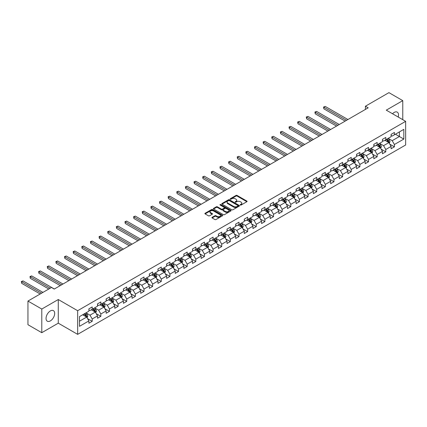 <?xml version="1.0" encoding="UTF-8"?>
<svg xmlns="http://www.w3.org/2000/svg" width="427" height="427" viewBox="0 0 427 427"><rect width="100%" height="100%" fill="white"/><g stroke="black" fill="none" stroke-linecap="round" stroke-linejoin="round"><path stroke-width="0.64" d="M240.337 205.04A0.539 0.31 0 0 0 241.1 205.04L246.87 201.709A0.769 0.443 0 0 0 247.094 201.395A0.769 0.443 0 0 0 246.87 201.08L237.092 195.433A0.769 0.443 0 0 0 236.003 195.433L230.233 198.768A0.539 0.31 0 0 0 230.991 199.206L231.738 198.774A2.461 1.42 0 0 1 235.218 198.774L236.03 199.244A2.461 1.42 0 0 1 236.75 200.252A2.461 1.42 0 0 1 236.03 201.256L235.288 201.683A0.539 0.31 0 0 0 236.046 202.126L236.793 201.693A2.461 1.42 0 0 1 240.268 201.693L241.084 202.163A2.461 1.42 0 0 1 241.805 203.167A2.461 1.42 0 0 1 241.084 204.17L240.337 204.602A0.539 0.31 0 0 0 240.337 205.04L240.337 204.602M50.365 320.901A6.106 3.523 120 0 0 54.352 315.521A6.106 3.523 120 0 0 53.418 310.632A6.106 3.523 120 0 0 50.365 310.931A6.106 3.523 120 0 0 46.378 316.311A6.106 3.523 120 0 0 47.312 321.205A6.106 3.523 120 0 0 50.365 320.901M398.177 117.025A6.106 3.523 120 0 0 397.243 112.125A6.106 3.523 120 0 0 394.19 112.424A6.106 3.523 120 0 0 392.53 113.769M212.155 217.327A0.769 0.443 0 0 0 211.931 217.642A0.769 0.443 0 0 0 212.155 217.957L214.898 219.542A0.769 0.443 0 0 0 215.987 219.542L222.398 215.838A0.769 0.443 0 0 0 222.622 215.523A0.769 0.443 0 0 0 222.398 215.213L212.614 209.566A0.769 0.443 0 0 0 211.53 209.566L205.12 213.265A0.769 0.443 0 0 0 204.896 213.58A0.769 0.443 0 0 0 205.12 213.895L208.435 215.806A0.769 0.443 0 0 0 209.518 215.806L212.262 214.226A0.769 0.443 0 0 0 212.486 213.911A0.769 0.443 0 0 0 212.262 213.596L210.618 212.646A2.055 1.185 0 0 1 210.02 211.808A2.055 1.185 0 0 1 211.285 210.714A2.055 1.185 0 0 1 213.527 210.97L219.964 214.685A2.055 1.185 0 0 1 220.567 215.523A2.055 1.185 0 0 1 219.297 216.622A2.055 1.185 0 0 1 217.06 216.366L215.987 215.747A0.769 0.443 0 0 0 214.898 215.747L212.155 217.327L212.155 217.957L214.898 216.382L214.898 215.747M58.28 299.524L41.787 309.047L27.947 301.056L27.947 324.707L41.787 332.692L58.28 323.17L77.65 334.357L77.65 310.707L58.28 299.524L58.28 323.17M402.773 119.677L402.773 100.633L386.28 110.155L405.65 121.343L77.65 310.707M402.773 100.633L388.933 92.643L365.411 106.227L365.411 109.419M27.947 301.056L51.47 287.478L54.24 289.074L368.181 107.823L365.411 106.227M231.797 209.785A0.769 0.443 0 0 0 232.88 209.785L239.291 206.086A0.769 0.443 0 0 0 239.515 205.771A0.769 0.443 0 0 0 239.291 205.456L229.512 199.809A0.769 0.443 0 0 0 228.424 199.809L222.013 203.514A0.769 0.443 0 0 0 221.789 203.823A0.769 0.443 0 0 0 222.013 204.138L231.797 209.785M220.353 205.157A0.539 0.31 0 0 1 220.903 205.232L230.836 210.965L224.431 214.664A0.769 0.443 0 0 1 223.348 214.664L213.569 209.016L216.313 207.442L216.313 206.807L213.569 208.387A0.769 0.443 0 0 0 213.34 208.702A0.769 0.443 0 0 0 213.569 209.016L213.569 208.387M216.313 207.442A0.769 0.443 0 0 1 217.396 207.442L217.396 206.807A0.769 0.443 0 0 0 216.313 206.807M217.396 206.807L221.362 209.097A0.769 0.443 0 0 0 222.451 209.097L224.271 208.045A0.769 0.443 0 0 0 224.495 207.73A0.769 0.443 0 0 0 224.271 207.415L220.14 205.035A0.539 0.31 0 0 1 220.903 204.592L230.842 210.335A0.769 0.443 0 0 1 231.071 210.65A0.769 0.443 0 0 1 230.842 210.959L230.842 210.335M77.65 334.357L405.65 144.988L405.65 121.343M87.588 318.649L92.205 321.317L92.205 318.985L97.521 315.916L97.521 318.248L100.841 316.332L100.841 314L106.158 310.931L106.158 313.263L109.477 311.347L109.477 309.015L114.788 305.945L114.788 308.278L118.114 306.362L118.114 304.029L123.424 300.96L123.424 303.293L126.744 301.377L126.744 299.044L132.06 295.975L132.06 298.308L135.38 296.391L135.38 294.059L140.691 290.99L140.691 293.328L144.016 291.406L144.016 289.074L149.327 286.005L149.327 288.342L152.647 286.421L152.647 284.088L157.963 281.025L157.963 283.357L161.283 281.436L161.283 279.103L166.599 276.039L166.599 278.372L169.919 276.45L169.919 274.118L175.23 271.054L175.23 273.387L178.55 271.465L178.55 269.133L183.866 266.069L183.866 268.402L187.186 266.48L187.186 264.148L192.502 261.084L192.502 263.416L195.822 261.495L195.822 259.162L201.133 256.099L201.133 258.431L204.458 256.51L204.458 254.177L209.769 251.113L209.769 253.446L213.089 251.53L213.089 249.192L218.405 246.128L218.405 248.461L221.725 246.544L221.725 244.212L227.036 241.143L227.036 243.475L230.361 241.559L230.361 239.227L235.672 236.158L235.672 238.49L238.992 236.574L238.992 234.242L244.308 231.172L244.308 233.505L247.628 231.589L247.628 229.256L252.944 226.187L252.944 228.52L256.264 226.604L256.264 224.271L261.575 221.202L261.575 223.534L264.895 221.618L264.895 219.286L270.211 216.217L270.211 218.549L273.531 216.633L273.531 214.301L278.847 211.232L278.847 213.564L282.167 211.648L282.167 209.315L287.478 206.246L287.478 208.579L290.803 206.663L290.803 204.33L296.114 201.261L296.114 203.594L299.434 201.677L299.434 199.345L304.75 196.276L304.75 198.608L308.07 196.692L308.07 194.36L313.381 191.291L313.381 193.623L316.706 191.707L316.706 189.374L322.017 186.305L322.017 188.638L325.337 186.722L325.337 184.389L330.653 181.32L330.653 183.653L333.973 181.737L333.973 179.404L339.289 176.335L339.289 178.667L342.609 176.751L342.609 174.419L347.92 171.35L347.92 173.682L351.24 171.766L351.24 169.434L356.556 166.365L356.556 168.697L359.876 166.781L359.876 164.448L365.192 161.379L365.192 163.712L368.512 161.796L368.512 159.463L373.822 156.394L373.822 158.727L377.148 156.81L377.148 154.478L382.459 151.409L382.459 153.741L385.778 151.825L385.778 149.493L391.095 146.424L391.095 148.756L394.415 146.84L394.415 144.507L403.825 139.074L403.825 129.36L399.394 131.916L399.394 136.517L403.825 139.074M92.205 321.317L88.885 323.234L88.885 320.901L79.475 326.335L79.475 316.62L88.885 311.187L88.885 308.854L92.205 306.938L92.205 309.271L97.521 306.202L97.521 303.869L100.841 301.953L100.841 304.286L106.158 301.216L106.158 298.884L109.477 296.968L109.477 299.3L114.788 296.231L114.788 293.899L118.114 291.983L118.114 294.315L123.424 291.246L123.424 288.914L126.744 286.997L126.744 289.33L132.06 286.261L132.06 283.928L135.38 282.012L135.38 284.345L140.691 281.276L140.691 278.943L144.016 277.027L144.016 279.359L149.327 276.29L149.327 273.958L152.647 272.042L152.647 274.374L157.963 271.305L157.963 268.973L161.283 267.056L161.283 269.389L166.599 266.32L166.599 263.987L169.919 262.071L169.919 264.404L175.23 261.34L175.23 259.002L178.55 257.086L178.55 259.419L183.866 256.355L183.866 254.017L187.186 252.101L187.186 254.433L192.502 251.37L192.502 249.037L195.822 247.116L195.822 249.448L201.133 246.384L201.133 244.052L204.458 242.13L204.458 244.463L209.769 241.399L209.769 239.067L213.089 237.145L213.089 239.478L218.405 236.414L218.405 234.081L221.725 232.16L221.725 234.492L227.036 231.429L227.036 229.096L230.361 227.175L230.361 229.507L235.672 226.443L235.672 224.111L238.992 222.189L238.992 224.522L244.308 221.458L244.308 219.126L247.628 217.204L247.628 219.542L252.944 216.473L252.944 214.14L256.264 212.224L256.264 214.557L261.575 211.488L261.575 209.155L264.895 207.239L264.895 209.572L270.211 206.503L270.211 204.17L273.531 202.254L273.531 204.586L278.847 201.517L278.847 199.185L282.167 197.269L282.167 199.601L287.478 196.532L287.478 194.2L290.803 192.283L290.803 194.616L296.114 191.547L296.114 189.214L299.434 187.298L299.434 189.631L304.75 186.562L304.75 184.229L308.07 182.313L308.07 184.645L313.381 181.576L313.381 179.244L316.706 177.328L316.706 179.66L322.017 176.591L322.017 174.259L325.337 172.343L325.337 174.675L330.653 171.606L330.653 169.273L333.973 167.357L333.973 169.69L339.289 166.621L339.289 164.288L342.609 162.372L342.609 164.705L347.92 161.636L347.92 159.303L351.24 157.387L351.24 159.719L356.556 156.65L356.556 154.318L359.876 152.402L359.876 154.734L365.192 151.665L365.192 149.333L368.512 147.416L368.512 149.749L373.822 146.68L373.822 144.347L377.148 142.431L377.148 144.764L382.459 141.695L382.459 139.362L385.778 137.446L385.778 139.778L391.095 136.709L391.095 134.377L394.415 132.461L394.415 134.793L403.825 129.36M91.325 309.783L95.306 312.084L89.996 315.153L86.008 312.852M88.885 309.911L89.996 310.546L92.205 309.271M89.996 315.153L92.205 318.985M95.306 312.084L97.521 315.916M99.955 304.798L103.942 307.098L98.626 310.167L94.645 307.867M97.521 304.926L98.626 305.561L100.841 304.286M98.626 310.167L100.841 314M103.942 307.098L106.158 310.931M108.591 299.813L112.579 302.113L107.262 305.182L103.275 302.882M106.158 299.941L107.262 300.581L109.477 299.3M107.262 305.182L109.477 309.015M112.579 302.113L114.788 305.945M117.228 294.827L121.209 297.128L115.898 300.197L111.911 297.897M114.788 294.956L115.898 295.596L118.114 294.315M115.898 300.197L118.114 304.029M121.209 297.128L123.424 300.96M125.858 289.842L129.845 292.143L124.529 295.212L120.547 292.911M123.424 289.97L124.529 290.611L126.744 289.33M124.529 295.212L126.744 299.044M129.845 292.143L132.06 295.975M134.494 284.857L138.481 287.157L133.165 290.227L129.184 287.926M132.06 284.985L133.165 285.626L135.38 284.345M133.165 290.227L135.38 294.059M138.481 287.157L140.691 290.99M143.13 279.872L147.112 282.172L141.801 285.241L137.814 282.941M140.691 280L141.801 280.64L144.016 279.359M141.801 285.241L144.016 289.074M147.112 282.172L149.327 286.005M151.761 274.887L155.748 277.187L150.437 280.256L146.45 277.956M149.327 275.015L150.437 275.655L152.647 274.374M150.437 280.256L152.647 284.088M155.748 277.187L157.963 281.025M160.397 269.901L164.384 272.202L159.068 275.271L155.086 272.97M157.963 270.029L159.068 270.67L161.283 269.389M159.068 275.271L161.283 279.103M164.384 272.202L166.599 276.039M169.033 264.916L173.015 267.217L167.704 270.286L163.717 267.985M166.599 265.044L167.704 265.685L169.919 264.404M167.704 270.286L169.919 274.118M173.015 267.217L175.23 271.054M177.669 259.931L181.651 262.231L176.34 265.3L172.353 263M175.23 260.059L176.34 260.7L178.55 259.419M176.34 265.3L178.55 269.133M181.651 262.231L183.866 266.069M186.3 254.946L190.287 257.246L184.971 260.315L180.989 258.015M183.866 255.074L184.971 255.714L187.186 254.433M184.971 260.315L187.186 264.148M190.287 257.246L192.502 261.084M194.936 249.96L198.923 252.261L193.607 255.33L189.62 253.03M192.502 250.089L193.607 250.729L195.822 249.448M193.607 255.33L195.822 259.162M198.923 252.261L201.133 256.099M203.572 244.975L207.554 247.276L202.243 250.345L198.256 248.044M201.133 245.103L202.243 245.744L204.458 244.463M202.243 250.345L204.458 254.177M207.554 247.276L209.769 251.113M212.203 239.99L216.19 242.29L210.874 245.36L206.892 243.059M209.769 240.118L210.874 240.759L213.089 239.478M210.874 245.36L213.089 249.192M216.19 242.29L218.405 246.128M220.839 235.005L224.826 237.305L219.51 240.374L215.528 238.074M218.405 235.133L219.51 235.773L221.725 234.492M219.51 240.374L221.725 244.212M224.826 237.305L227.036 241.143M229.475 230.02L233.457 232.32L228.146 235.389L224.159 233.089M227.036 230.148L228.146 230.788L230.361 229.507M228.146 235.389L230.361 239.227M233.457 232.32L235.672 236.158M238.106 225.034L242.093 227.335L236.782 230.404L232.795 228.103M235.672 225.162L236.782 225.803L238.992 224.522M236.782 230.404L238.992 234.242M242.093 227.335L244.308 231.172M246.742 220.049L250.729 222.35L245.413 225.419L241.431 223.118M244.308 220.177L245.413 220.818L247.628 219.542M245.413 225.419L247.628 229.256M250.729 222.35L252.944 226.187M255.378 215.064L259.36 217.364L254.049 220.433L250.062 218.133M252.944 215.192L254.049 215.832L256.264 214.557M254.049 220.433L256.264 224.271M259.36 217.364L261.575 221.202M264.014 210.079L267.996 212.379L262.685 215.448L258.698 213.148M261.575 210.207L262.685 210.847L264.895 209.572M262.685 215.448L264.895 219.286M267.996 212.379L270.211 216.217M272.645 205.093L276.632 207.394L271.316 210.463L267.334 208.162M270.211 205.222L271.316 205.862L273.531 204.586M271.316 210.463L273.531 214.301M276.632 207.394L278.847 211.232M281.281 200.108L285.268 202.414L279.952 205.478L275.965 203.177M278.847 200.236L279.952 200.877L282.167 199.601M279.952 205.478L282.167 209.315M285.268 202.414L287.478 206.246M289.917 195.123L293.899 197.429L288.588 200.493L284.601 198.192M287.478 195.251L288.588 195.892L290.803 194.616M288.588 200.493L290.803 204.33M293.899 197.429L296.114 201.261M298.548 190.143L302.535 192.444L297.219 195.507L293.237 193.207M296.114 190.266L297.219 190.906L299.434 189.631M297.219 195.507L299.434 199.345M302.535 192.444L304.75 196.276M307.184 185.158L311.171 187.458L305.855 190.522L301.868 188.222M304.75 185.281L305.855 185.921L308.07 184.645M305.855 190.522L308.07 194.36M311.171 187.458L313.381 191.291M315.82 180.173L319.802 182.473L314.491 185.537L310.504 183.236M313.381 180.301L314.491 180.936L316.706 179.66M314.491 185.537L316.706 189.374M319.802 182.473L322.017 186.305M324.451 175.187L328.438 177.488L323.127 180.552L319.14 178.251M322.017 175.316L323.127 175.951L325.337 174.675M323.127 180.552L325.337 184.389M328.438 177.488L330.653 181.32M333.087 170.202L337.074 172.503L331.758 175.566L327.776 173.266M330.653 170.33L331.758 170.965L333.973 169.69M331.758 175.566L333.973 179.404M337.074 172.503L339.289 176.335M341.723 165.217L345.705 167.517L340.394 170.581L336.407 168.281M339.289 165.345L340.394 165.98L342.609 164.705M340.394 170.581L342.609 174.419M345.705 167.517L347.92 171.35M350.353 160.232L354.341 162.532L349.03 165.601L345.043 163.295M347.92 160.36L349.03 160.995L351.24 159.719M349.03 165.601L351.24 169.434M354.341 162.532L356.556 166.365M358.99 155.247L362.977 157.547L357.661 160.616L353.679 158.31M356.556 155.375L357.661 156.01L359.876 154.734M357.661 160.616L359.876 164.448M362.977 157.547L365.192 161.379M367.626 150.261L371.613 152.562L366.297 155.631L362.309 153.33M365.192 150.389L366.297 151.025L368.512 149.749M366.297 155.631L368.512 159.463M371.613 152.562L373.822 156.394M376.262 145.276L380.243 147.577L374.933 150.646L370.946 148.345M373.822 145.404L374.933 146.039L377.148 144.764M374.933 150.646L377.148 154.478M380.243 147.577L382.459 151.409M384.892 140.291L388.88 142.591L383.563 145.66L379.582 143.36M382.459 140.419L383.563 141.059L385.778 139.778M383.563 145.66L385.778 149.493M388.88 142.591L391.095 146.424M395.413 134.217L399.394 136.517L392.199 140.675L388.212 138.375M391.095 135.434L392.199 136.074L394.415 134.793M392.199 140.675L394.415 144.507M41.787 309.047L41.787 332.692M79.475 321.221L86.676 317.069L82.689 314.768M86.676 317.069L88.885 320.901M389.792 144.171L394.415 146.84M381.156 149.156L385.778 151.825M372.525 154.142L377.148 156.81M363.889 159.127L368.512 161.796M355.253 164.112L359.876 166.781M346.623 169.097L351.24 171.766M337.987 174.083L342.609 176.751M329.35 179.068L333.973 181.737M320.714 184.053L325.337 186.722M312.084 189.038L316.706 191.707M303.448 194.023L308.07 196.692M294.811 199.009L299.434 201.677M286.181 203.994L290.803 206.663M277.545 208.979L282.167 211.648M268.909 213.964L273.531 216.633M260.278 218.95L264.895 221.618M251.642 223.935L256.264 226.604M243.006 228.92L247.628 231.589M234.37 233.905L238.992 236.574M225.739 238.89L230.361 241.559M217.103 243.876L221.725 246.544M208.467 248.861L213.089 251.53M199.836 253.846L204.458 256.51M191.2 258.831L195.822 261.495M182.564 263.817L187.186 266.48M173.933 268.796L178.55 271.465M165.297 273.782L169.919 276.45M156.661 278.767L161.283 281.436M148.03 283.752L152.647 286.421M139.394 288.737L144.016 291.406M130.758 293.723L135.38 296.391M122.122 298.708L126.744 301.377M113.491 303.693L118.114 306.362M104.855 308.678L109.477 311.347M96.219 313.664L100.841 316.332M240.55 205.115L241.084 204.811A2.461 1.42 0 0 0 241.805 203.807L241.805 203.167M236.75 200.252L236.75 200.887A2.461 1.42 0 0 1 236.03 201.891L235.501 202.201M246.87 201.08L246.87 201.709L237.092 196.073A0.769 0.443 0 0 0 236.003 196.073L230.447 199.281M239.291 205.456L239.291 206.086L229.512 200.45A0.769 0.443 0 0 0 228.424 200.45L222.024 204.143L222.013 203.514M237.935 205.99A0.539 0.31 0 0 0 237.935 205.552L229.352 200.594A0.539 0.31 0 0 0 228.589 200.594L227.799 201.048A2.461 1.42 0 0 0 227.079 202.051A2.461 1.42 0 0 0 227.799 203.055L233.67 206.444A2.461 1.42 0 0 0 237.145 206.444L237.935 205.99L237.935 206.631A0.539 0.31 0 0 0 238.09 206.412L238.09 205.771M227.079 202.051L227.079 202.692A2.461 1.42 0 0 0 227.799 203.695L227.799 203.055M237.935 206.631L237.145 207.084A2.461 1.42 0 0 1 233.67 207.084L227.799 203.695M217.396 207.442L221.362 209.732A0.769 0.443 0 0 0 222.451 209.732L224.271 208.686A0.769 0.443 0 0 0 224.495 208.371L224.495 207.73M225.477 211.472A2.055 1.185 0 0 0 227.719 211.728A2.055 1.185 0 0 0 228.989 210.634A2.055 1.185 0 0 0 228.386 209.79L226.118 208.483A0.769 0.443 0 0 0 225.029 208.483L223.209 209.534A0.769 0.443 0 0 0 222.985 209.849A0.769 0.443 0 0 0 223.209 210.164L225.477 211.472L225.477 212.112A2.055 1.185 0 0 0 227.719 212.368A2.055 1.185 0 0 0 228.989 211.269L228.989 210.634M222.985 209.849L222.985 210.484A0.769 0.443 0 0 0 223.209 210.799L223.209 210.164M225.477 212.112L223.209 210.799M220.567 215.523L220.567 216.163A2.055 1.185 0 0 1 219.297 217.263A2.055 1.185 0 0 1 217.06 217.001L215.987 216.382A0.769 0.443 0 0 0 214.898 216.382M210.02 211.808L210.02 212.449A2.055 1.185 0 0 0 210.618 213.286L210.618 212.646M212.251 214.231L210.618 213.286M222.398 215.213L222.398 215.838L212.614 210.207A0.769 0.443 0 0 0 211.53 210.207L205.131 213.9L205.12 213.265M389.317 143.349L389.974 141.689A2.076 1.196 -120 0 0 389.312 139.923L388.17 138.396M386.179 141.033L385.405 139.997M347.92 119.517L325.246 106.424L323.858 107.225L323.858 108.821L345.155 121.119M386.456 139.389L387.599 140.915A2.076 1.196 60 0 1 388.191 142.159L388.853 141.78A2.076 1.196 -120 0 0 388.26 140.531L387.118 139.005M386.6 139.303L387.865 140.995A1.057 0.608 60 0 1 388.058 141.316L388.853 141.78M323.858 108.821L323.554 107.049L346.537 120.318M323.554 107.049L325.246 106.424M380.681 148.334L381.343 146.674A2.076 1.196 -120 0 0 380.676 144.908L379.534 143.381M377.543 146.018L376.769 144.983M339.284 124.503L316.61 111.41L315.227 112.21L315.227 113.806L336.519 126.104M377.82 144.374L378.962 145.901A2.076 1.196 60 0 1 379.555 147.144L380.222 146.765A2.076 1.196 -120 0 0 379.624 145.516L378.482 143.99M377.964 144.289L379.235 145.981A1.057 0.608 60 0 1 379.422 146.301L380.222 146.765M315.227 113.806L314.923 112.034L337.901 125.303M314.923 112.034L316.61 111.41M372.045 153.32L372.707 151.66A2.076 1.196 -120 0 0 372.045 149.893L370.903 148.366M368.912 151.003L368.133 149.968M330.653 129.488L307.974 116.395L306.591 117.195L306.591 118.791L327.883 131.089M369.184 149.359L370.326 150.886A2.076 1.196 60 0 1 370.924 152.129L371.586 151.75A2.076 1.196 -120 0 0 370.994 150.501L369.851 148.975M369.328 149.274L370.599 150.966A1.057 0.608 60 0 1 370.791 151.286L371.586 151.75M306.591 118.791L306.287 117.019L329.27 130.288M306.287 117.019L307.974 116.395M363.414 158.305L364.071 156.645A2.076 1.196 -120 0 0 363.409 154.878L362.267 153.352M360.276 155.988L359.502 154.953M322.017 134.473L299.343 121.38L297.955 122.181L297.955 123.777L319.252 136.074M360.553 154.344L361.696 155.871A2.076 1.196 60 0 1 362.288 157.115L362.95 156.736A2.076 1.196 -120 0 0 362.358 155.487L361.215 153.96M360.698 154.259L361.963 155.951A1.057 0.608 60 0 1 362.155 156.271L362.95 156.736M297.955 123.777L297.651 122.005L320.634 135.274M297.651 122.005L299.343 121.38M354.778 163.29L355.435 161.63A2.076 1.196 -120 0 0 354.773 159.863L353.631 158.337M351.64 160.974L350.866 159.938M313.381 139.458L290.707 126.365L289.325 127.166L289.325 128.762L310.616 141.059M351.917 159.33L353.06 160.856A2.076 1.196 60 0 1 353.652 162.1L354.319 161.716A2.076 1.196 -120 0 0 353.721 160.472L352.579 158.945M352.061 159.244L353.326 160.936A1.057 0.608 60 0 1 353.519 161.257L354.319 161.716M289.325 128.762L289.02 126.99L311.998 140.259M289.02 126.99L290.707 126.365M346.142 168.275L346.804 166.615A2.076 1.196 -120 0 0 346.142 164.849L345 163.322M343.009 165.959L342.23 164.923M304.75 144.443L282.071 131.351L280.688 132.151L280.688 133.747L301.98 146.039M343.281 164.315L344.424 165.841A2.076 1.196 60 0 1 345.016 167.085L345.683 166.701A2.076 1.196 -120 0 0 345.091 165.457L343.948 163.931M343.425 164.23L344.696 165.922A1.057 0.608 60 0 1 344.888 166.242L345.683 166.701M280.688 133.747L280.384 131.975L303.362 145.244M280.384 131.975L282.071 131.351M337.511 173.261L338.168 171.601A2.076 1.196 -120 0 0 337.506 169.834L336.364 168.307M334.373 170.944L333.594 169.909M296.114 149.429L273.44 136.336L272.052 137.136L272.052 138.732L293.349 151.025M334.651 169.3L335.793 170.827A2.076 1.196 60 0 1 336.385 172.07L337.047 171.686A2.076 1.196 -120 0 0 336.455 170.442L335.312 168.916M334.795 169.215L336.06 170.907A1.057 0.608 60 0 1 336.252 171.227L337.047 171.686M272.052 138.732L271.748 136.96L294.731 150.229M271.748 136.96L273.44 136.336M328.875 178.246L329.532 176.586A2.076 1.196 -120 0 0 328.87 174.819L327.728 173.293M325.737 175.929L324.963 174.894M287.478 154.414L264.804 141.321L263.422 142.122L263.422 143.718L284.713 156.01M326.014 174.285L327.157 175.807A2.076 1.196 60 0 1 327.749 177.056L328.416 176.671A2.076 1.196 -120 0 0 327.819 175.428L326.676 173.901M326.159 174.2L327.424 175.892A1.057 0.608 60 0 1 327.616 176.212L328.416 176.671M263.422 143.718L263.117 141.945L286.095 155.214M263.117 141.945L264.804 141.321M320.239 183.231L320.901 181.571A2.076 1.196 -120 0 0 320.239 179.804L319.097 178.278M317.101 180.915L316.327 179.879M278.847 159.399L256.168 146.306L254.786 147.107L254.786 148.703L276.077 160.995M317.378 179.271L318.521 180.792A2.076 1.196 60 0 1 319.113 182.041L319.78 181.656A2.076 1.196 -120 0 0 319.188 180.413L318.046 178.886M317.523 179.185L318.793 180.877A1.057 0.608 60 0 1 318.985 181.197L319.78 181.656M254.786 148.703L254.481 146.931L277.459 160.2M254.481 146.931L256.168 146.306M311.609 188.216L312.265 186.556A2.076 1.196 -120 0 0 311.603 184.79L310.461 183.263M308.47 185.9L307.691 184.859M270.211 164.384L247.532 151.291L246.149 152.092L246.149 153.688L267.441 165.98M308.742 184.256L309.885 185.777A2.076 1.196 60 0 1 310.482 187.026L311.144 186.642A2.076 1.196 -120 0 0 310.552 185.398L309.41 183.872M308.886 184.17L310.157 185.862A1.057 0.608 60 0 1 310.349 186.183L311.144 186.642M246.149 153.688L245.845 151.916L268.829 165.185M245.845 151.916L247.532 151.291M302.973 193.196L303.629 191.542A2.076 1.196 -120 0 0 302.967 189.775L301.825 188.248M299.834 190.885L299.06 189.844M261.575 169.37L238.901 156.277L237.513 157.077L237.513 158.673L258.81 170.965M300.112 189.241L301.254 190.762A2.076 1.196 60 0 1 301.846 192.011L302.508 191.627A2.076 1.196 -120 0 0 301.916 190.383L300.773 188.857M300.256 189.156L301.521 190.848A1.057 0.608 60 0 1 301.713 191.168L302.508 191.627M237.513 158.673L237.209 156.901L260.192 170.17M237.209 156.901L238.901 156.277M294.336 198.181L294.998 196.527A2.076 1.196 -120 0 0 294.336 194.76L293.189 193.234M291.198 195.865L290.424 194.829M252.944 174.355L230.265 161.262L228.883 162.063L228.883 163.658L250.174 175.951M291.476 194.226L292.618 195.747A2.076 1.196 60 0 1 293.21 196.996L293.877 196.612A2.076 1.196 -120 0 0 293.28 195.369L292.137 193.842M291.62 194.141L292.89 195.833A1.057 0.608 60 0 1 293.082 196.153L293.877 196.612M228.883 163.658L228.578 161.886L251.556 175.155M228.578 161.886L230.265 161.262M285.7 203.167L286.362 201.512A2.076 1.196 -120 0 0 285.7 199.745L284.558 198.219M282.567 200.85L281.788 199.815M244.308 179.34L221.629 166.247L220.247 167.048L220.247 168.644L241.538 180.936M282.839 199.212L283.982 200.733A2.076 1.196 60 0 1 284.579 201.982L285.241 201.597A2.076 1.196 -120 0 0 284.649 200.348L283.507 198.827M282.984 199.126L284.254 200.818A1.057 0.608 60 0 1 284.446 201.138L285.241 201.597M220.247 168.644L219.942 166.872L242.926 180.141M219.942 166.872L221.629 166.247M277.07 208.152L277.726 206.497A2.076 1.196 -120 0 0 277.064 204.73L275.922 203.204M273.931 205.835L273.157 204.8M235.672 184.325L212.998 171.232L211.611 172.033L211.611 173.629L232.907 185.921M274.209 204.197L275.351 205.718A2.076 1.196 60 0 1 275.943 206.967L276.605 206.583A2.076 1.196 -120 0 0 276.013 205.334L274.871 203.812M274.353 204.111L275.618 205.803A1.057 0.608 60 0 1 275.81 206.124L276.605 206.583M211.611 173.629L211.306 171.857L234.29 185.126M211.306 171.857L212.998 171.232M268.434 213.137L269.09 211.482A2.076 1.196 -120 0 0 268.428 209.716L267.286 208.189M265.295 210.821L264.521 209.785M227.036 189.31L204.362 176.218L202.98 177.018L202.98 178.614L224.271 190.906M265.573 209.182L266.715 210.703A2.076 1.196 60 0 1 267.307 211.952L267.975 211.568A2.076 1.196 -120 0 0 267.377 210.319L266.234 208.798M265.717 209.097L266.982 210.789A1.057 0.608 60 0 1 267.174 211.109L267.975 211.568M202.98 178.614L202.676 176.842L225.653 190.111M202.676 176.842L204.362 176.218M259.797 218.122L260.459 216.468A2.076 1.196 -120 0 0 259.797 214.701L258.655 213.174M256.664 215.806L255.885 214.77M218.405 194.296L195.726 181.203L194.344 182.003L194.344 183.599L215.635 195.892M256.937 214.167L258.079 215.688A2.076 1.196 60 0 1 258.677 216.937L259.338 216.553A2.076 1.196 -120 0 0 258.746 215.304L257.604 213.783M257.081 214.082L258.351 215.774A1.057 0.608 60 0 1 258.543 216.094L259.338 216.553M194.344 183.599L194.039 181.827L217.017 195.091M194.039 181.827L195.726 181.203M251.167 223.107L251.823 221.453A2.076 1.196 -120 0 0 251.161 219.686L250.019 218.16M248.028 220.791L247.254 219.756M209.769 199.281L187.095 186.188L185.708 186.989L185.708 188.585L207.004 200.877M248.306 219.152L249.448 220.674A2.076 1.196 60 0 1 250.041 221.923L250.702 221.538A2.076 1.196 -120 0 0 250.11 220.289L248.968 218.768M248.45 219.067L249.715 220.759A1.057 0.608 60 0 1 249.907 221.079L250.702 221.538M185.708 188.585L185.403 186.812L208.387 200.076M185.403 186.812L187.095 186.188M242.531 228.093L243.187 226.438A2.076 1.196 -120 0 0 242.525 224.671L241.383 223.145M239.392 225.776L238.618 224.741M201.133 204.266L178.459 191.173L177.077 191.974L177.077 193.57L198.368 205.862M239.67 224.132L240.812 225.659A2.076 1.196 60 0 1 241.404 226.908L242.072 226.523A2.076 1.196 -120 0 0 241.474 225.275L240.332 223.753M239.814 224.052L241.079 225.744A1.057 0.608 60 0 1 241.271 226.064L242.072 226.523M177.077 193.57L176.773 191.798L199.751 205.061M176.773 191.798L178.459 191.173M233.895 233.078L234.556 231.418A2.076 1.196 -120 0 0 233.895 229.657L232.752 228.13M230.756 230.761L229.982 229.726M192.502 209.251L169.823 196.158L168.441 196.959L168.441 198.555L189.732 210.847M231.034 229.118L232.176 230.644A2.076 1.196 60 0 1 232.768 231.893L233.436 231.509A2.076 1.196 -120 0 0 232.843 230.26L231.701 228.739M231.178 229.037L232.448 230.729A1.057 0.608 60 0 1 232.64 231.05L233.436 231.509M168.441 198.555L168.137 196.783L191.115 210.047M168.137 196.783L169.823 196.158M225.264 238.063L225.92 236.403A2.076 1.196 -120 0 0 225.259 234.642L224.116 233.115M222.125 235.747L221.346 234.711M183.866 214.237L161.187 201.144L159.805 201.944L159.805 203.54L181.096 215.832M222.398 234.103L223.54 235.629A2.076 1.196 60 0 1 224.138 236.878L224.799 236.494A2.076 1.196 -120 0 0 224.207 235.245L223.065 233.724M222.547 234.023L223.812 235.715A1.057 0.608 60 0 1 224.004 236.035L224.799 236.494M159.805 203.54L159.501 201.768L182.484 215.032M159.501 201.768L161.187 201.144M216.628 243.048L217.284 241.388A2.076 1.196 -120 0 0 216.622 239.622L215.48 238.101M213.489 240.732L212.715 239.696M175.23 219.222L152.556 206.129L151.174 206.924L151.174 208.525L172.465 220.818M213.767 239.088L214.909 240.614A2.076 1.196 60 0 1 215.502 241.863L216.163 241.479A2.076 1.196 -120 0 0 215.571 240.23L214.429 238.709M213.911 239.008L215.176 240.7A1.057 0.608 60 0 1 215.368 241.02L216.163 241.479M151.174 208.525L150.864 206.753L173.848 220.017M150.864 206.753L152.556 206.129M207.992 248.034L208.654 246.374A2.076 1.196 -120 0 0 207.992 244.607L206.849 243.086M204.853 245.717L204.079 244.682M166.599 224.207L143.92 211.114L142.538 211.909L142.538 213.511L163.829 225.803M205.131 244.073L206.273 245.6A2.076 1.196 60 0 1 206.865 246.849L207.533 246.464A2.076 1.196 -120 0 0 206.94 245.215L205.793 243.694M205.275 243.993L206.545 245.685A1.057 0.608 60 0 1 206.737 246.005L207.533 246.464M142.538 213.511L142.234 211.739L165.212 225.002M142.234 211.739L143.92 211.114M199.361 253.019L200.017 251.359A2.076 1.196 -120 0 0 199.356 249.592L198.213 248.071M196.223 250.702L195.443 249.667M157.963 229.192L135.284 216.099L133.902 216.895L133.902 218.496L155.193 230.788M196.495 249.058L197.637 250.585A2.076 1.196 60 0 1 198.235 251.834L198.897 251.45A2.076 1.196 -120 0 0 198.304 250.201L197.162 248.674M196.639 248.978L197.909 250.67A1.057 0.608 60 0 1 198.101 250.991L198.897 251.45M133.902 218.496L133.598 216.724L156.581 229.988M133.598 216.724L135.284 216.099M190.725 258.004L191.381 256.344A2.076 1.196 -120 0 0 190.72 254.577L189.577 253.056M187.586 255.688L186.812 254.652M149.327 234.177L126.654 221.085L125.266 221.88L125.266 223.481L146.562 235.773M187.864 254.044L189.006 255.57A2.076 1.196 60 0 1 189.599 256.819L190.261 256.435A2.076 1.196 -120 0 0 189.668 255.186L188.526 253.659M188.008 253.964L189.273 255.656A1.057 0.608 60 0 1 189.465 255.976L190.261 256.435M125.266 223.481L124.962 221.704L147.945 234.973M124.962 221.704L126.654 221.085M182.089 262.989L182.745 261.329A2.076 1.196 -120 0 0 182.083 259.563L180.941 258.041M178.95 260.673L178.176 259.637M140.691 239.163L118.017 226.07L116.635 226.865L116.635 228.466L137.926 240.759M179.228 259.029L180.37 260.555A2.076 1.196 60 0 1 180.963 261.804L181.63 261.42A2.076 1.196 -120 0 0 181.032 260.171L179.89 258.645M179.372 258.949L180.637 260.641A1.057 0.608 60 0 1 180.829 260.961L181.63 261.42M116.635 228.466L116.331 226.689L139.309 239.958M116.331 226.689L118.017 226.07M173.453 267.975L174.115 266.315A2.076 1.196 -120 0 0 173.453 264.548L172.311 263.027M170.32 265.658L169.54 264.623M132.06 244.148L109.381 231.055L107.999 231.85L107.999 233.452L129.29 245.744M170.592 264.014L171.734 265.541A2.076 1.196 60 0 1 172.332 266.79L172.994 266.405A2.076 1.196 -120 0 0 172.401 265.156L171.259 263.63M170.736 263.934L172.006 265.626A1.057 0.608 60 0 1 172.198 265.946L172.994 266.405M107.999 233.452L107.695 231.674L130.678 244.943M107.695 231.674L109.381 231.055M164.822 272.96L165.479 271.3A2.076 1.196 -120 0 0 164.817 269.533L163.674 268.012M161.684 270.643L160.91 269.608M123.424 249.128L100.751 236.04L99.363 236.836L99.363 238.437L120.66 250.729M161.961 268.999L163.103 270.526A2.076 1.196 60 0 1 163.696 271.775L164.358 271.391A2.076 1.196 -120 0 0 163.765 270.142L162.623 268.615M162.105 268.919L163.37 270.611A1.057 0.608 60 0 1 163.562 270.931L164.358 271.391M99.363 238.437L99.059 236.659L122.042 249.928M99.059 236.659L100.751 236.04M156.186 277.945L156.842 276.285A2.076 1.196 -120 0 0 156.181 274.518L155.038 272.997M153.047 275.628L152.274 274.593M114.788 254.113L92.115 241.025L90.732 241.821L90.732 243.422L112.023 255.714M153.325 273.985L154.467 275.511A2.076 1.196 60 0 1 155.06 276.76L155.727 276.376A2.076 1.196 -120 0 0 155.129 275.127L153.987 273.6M153.469 273.904L154.734 275.591A1.057 0.608 60 0 1 154.926 275.917L155.727 276.376M90.732 243.422L90.428 241.645L113.406 254.914M90.428 241.645L92.115 241.025M147.55 282.93L148.212 281.27A2.076 1.196 -120 0 0 147.55 279.504L146.408 277.982M144.417 280.614L143.637 279.578M106.158 259.098L83.478 246.011L82.096 246.806L82.096 248.407L103.387 260.7M144.689 278.97L145.831 280.496A2.076 1.196 60 0 1 146.424 281.745L147.091 281.361A2.076 1.196 -120 0 0 146.498 280.112L145.356 278.585M144.833 278.89L146.103 280.576A1.057 0.608 60 0 1 146.296 280.902L147.091 281.361M82.096 248.407L81.792 246.63L104.77 259.899M81.792 246.63L83.478 246.011M138.919 287.915L139.576 286.255A2.076 1.196 -120 0 0 138.914 284.489L137.772 282.968M135.781 285.599L135.001 284.563M97.521 264.083L74.842 250.996L73.46 251.791L73.46 253.392L94.751 265.685M136.053 283.955L137.195 285.482A2.076 1.196 60 0 1 137.793 286.731L138.455 286.346A2.076 1.196 -120 0 0 137.862 285.097L136.72 283.571M136.202 283.87L137.467 285.562A1.057 0.608 60 0 1 137.659 285.887L138.455 286.346M73.46 253.392L73.156 251.615L96.139 264.884M73.156 251.615L74.842 250.996M130.283 292.901L130.94 291.241A2.076 1.196 -120 0 0 130.278 289.474L129.135 287.947M127.145 290.584L126.371 289.549M88.885 269.069L66.212 255.981L64.829 256.776L64.829 258.378L86.121 270.67M127.422 288.94L128.564 290.467A2.076 1.196 60 0 1 129.157 291.716L129.819 291.331A2.076 1.196 -120 0 0 129.226 290.082L128.084 288.556M127.566 288.855L128.831 290.547A1.057 0.608 60 0 1 129.023 290.872L129.819 291.331M64.829 258.378L64.52 256.6L87.503 269.869M64.52 256.6L66.212 255.981M121.647 297.886L122.309 296.226A2.076 1.196 -120 0 0 121.647 294.459L120.505 292.933M118.509 295.569L117.735 294.534M80.255 274.054L57.576 260.961L56.193 261.762L56.193 263.363L77.484 275.655M118.786 293.925L119.928 295.452A2.076 1.196 60 0 1 120.521 296.701L121.188 296.317A2.076 1.196 -120 0 0 120.595 295.068L119.453 293.541M118.93 293.84L120.2 295.532A1.057 0.608 60 0 1 120.393 295.858L121.188 296.317M56.193 263.363L55.889 261.586L78.867 274.855M55.889 261.586L57.576 260.961M113.016 302.871L113.673 301.211A2.076 1.196 -120 0 0 113.011 299.444L111.869 297.918M109.878 300.555L109.098 299.519M71.619 279.039L48.94 265.946L47.557 266.747L47.557 268.343L68.848 280.64M110.15 298.911L111.292 300.437A2.076 1.196 60 0 1 111.89 301.681L112.552 301.302A2.076 1.196 -120 0 0 111.959 300.053L110.817 298.526M110.294 298.825L111.564 300.517A1.057 0.608 60 0 1 111.757 300.838L112.552 301.302M47.557 268.343L47.253 266.571L70.236 279.84M47.253 266.571L48.94 265.946M104.38 307.856L105.037 306.196A2.076 1.196 -120 0 0 104.375 304.43L103.233 302.903M101.242 305.54L100.468 304.504M62.982 284.024L40.309 270.931L38.921 271.732L38.921 273.328L60.218 285.626M101.519 303.896L102.661 305.422A2.076 1.196 60 0 1 103.254 306.666L103.916 306.287A2.076 1.196 -120 0 0 103.323 305.038L102.181 303.512M101.663 303.81L102.928 305.502A1.057 0.608 60 0 1 103.12 305.823L103.916 306.287M38.921 273.328L38.617 271.556L61.6 284.825M38.617 271.556L40.309 270.931M95.744 312.842L96.401 311.182A2.076 1.196 -120 0 0 95.739 309.415L94.597 307.888M92.606 310.525L91.832 309.49M54.346 289.01L31.673 275.917L30.29 276.717L30.29 278.313L48.811 289.01M92.883 308.881L94.025 310.408A2.076 1.196 60 0 1 94.618 311.651L95.285 311.272A2.076 1.196 -120 0 0 94.687 310.023L93.545 308.497M93.027 308.796L94.292 310.488A1.057 0.608 60 0 1 94.484 310.808L95.285 311.272M30.29 278.313L29.986 276.541L50.199 288.214M29.986 276.541L31.673 275.917M87.108 317.827L87.77 316.167A2.076 1.196 -120 0 0 87.108 314.4L85.966 312.874M83.975 315.51L83.196 314.475M42.946 292.399L23.037 280.902L21.654 281.703L21.654 283.298L40.181 293.995M84.247 313.866L85.389 315.393A2.076 1.196 60 0 1 85.987 316.637L86.649 316.258A2.076 1.196 -120 0 0 86.057 315.009L84.914 313.482M84.391 313.781L85.662 315.473A1.057 0.608 60 0 1 85.854 315.793L86.649 316.258M21.654 283.298L21.35 281.526L41.563 293.2M21.35 281.526L23.037 280.902M241.084 204.811L241.084 204.17M235.288 202.126L235.288 201.683M236.03 201.891L236.03 201.256M230.233 199.206L230.233 198.768M236.003 196.073L236.003 195.433M237.092 196.073L237.092 195.433M228.424 200.45L228.424 199.809M229.512 200.45L229.512 199.809M233.67 207.084L233.67 206.444M237.145 207.084L237.145 206.444M221.362 209.732L221.362 209.097M222.451 209.732L222.451 209.097M224.271 208.686L224.271 208.045M220.903 205.232L220.903 204.592M215.987 216.382L215.987 215.747M217.06 217.001L217.06 216.366M212.262 214.226L212.262 213.596M211.53 210.207L211.53 209.566M212.614 210.207L212.614 209.566M388.677 142.474L389.963 141.732M388.26 140.531L389.312 139.923M386.787 141.38L387.599 140.915M380.041 147.459L381.327 146.717M379.624 145.516L380.676 144.908M378.151 146.365L378.962 145.901M371.405 152.444L372.691 151.697M370.994 150.501L372.045 149.893M369.515 151.35L370.326 150.886M362.769 157.43L364.06 156.682M362.358 155.487L363.409 154.878M360.884 156.335L361.696 155.871M354.138 162.415L355.424 161.668M353.721 160.472L354.773 159.863M352.248 161.321L353.06 160.856M345.502 167.4L346.788 166.653M345.091 165.457L346.142 164.849M343.612 166.306L344.424 165.841M336.866 172.385L338.152 171.638M336.455 170.442L337.506 169.834M334.981 171.291L335.793 170.827M328.235 177.37L329.521 176.623M327.819 175.428L328.87 174.819M326.345 176.276L327.157 175.807M319.599 182.35L320.885 181.608M319.188 180.413L320.239 179.804M317.709 181.261L318.521 180.792M310.963 187.336L312.249 186.594M310.552 185.398L311.603 184.79M309.073 186.247L309.885 185.777M302.332 192.321L303.618 191.579M301.916 190.383L302.967 189.775M300.443 191.232L301.254 190.762M293.696 197.306L294.982 196.564M293.28 195.369L294.336 194.76M291.806 196.217L292.618 195.747M285.06 202.291L286.346 201.549M284.649 200.348L285.7 199.745M283.17 201.202L283.982 200.733M276.424 207.276L277.715 206.535M276.013 205.334L277.064 204.73M274.54 206.188L275.351 205.718M267.793 212.262L269.079 211.52M267.377 210.319L268.428 209.716M265.904 211.173L266.715 210.703M259.157 217.247L260.443 216.505M258.746 215.304L259.797 214.701M257.267 216.158L258.079 215.688M250.521 222.232L251.807 221.49M250.11 220.289L251.161 219.686M248.637 221.143L249.448 220.674M241.89 227.217L243.176 226.475M241.474 225.275L242.525 224.671M240.001 226.129L240.812 225.659M233.254 232.203L234.54 231.461M232.843 230.26L233.895 229.657M231.365 231.114L232.176 230.644M224.618 237.188L225.904 236.446M224.207 235.245L225.259 234.642M222.729 236.099L223.54 235.629M215.987 242.173L217.274 241.431M215.571 240.23L216.622 239.622M214.098 241.084L214.909 240.614M207.351 247.158L208.638 246.416M206.94 245.215L207.992 244.607M205.462 246.069L206.273 245.6M198.715 252.143L200.001 251.402M198.304 250.201L199.356 249.592M196.826 251.055L197.637 250.585M190.084 257.129L191.371 256.387M189.668 255.186L190.72 254.577M188.195 256.04L189.006 255.57M181.448 262.114L182.735 261.372M181.032 260.171L182.083 259.563M179.559 261.025L180.37 260.555M172.812 267.099L174.099 266.357M172.401 265.156L173.453 264.548M170.923 266.01L171.734 265.541M164.176 272.084L165.468 271.342M163.765 270.142L164.817 269.533M162.292 270.996L163.103 270.526M155.545 277.07L156.832 276.328M155.129 275.127L156.181 274.518M153.656 275.981L154.467 275.511M146.909 282.055L148.196 281.313M146.498 280.112L147.55 279.504M145.02 280.966L145.831 280.496M138.273 287.04L139.56 286.298M137.862 285.097L138.914 284.489M136.384 285.951L137.195 285.482M129.643 292.025L130.929 291.283M129.226 290.082L130.278 289.474M127.753 290.936L128.564 290.467M121.006 297.011L122.293 296.269M120.595 295.068L121.647 294.459M119.117 295.922L119.928 295.452M112.37 301.996L113.657 301.254M111.959 300.053L113.011 299.444M110.481 300.902L111.292 300.437M103.74 306.981L105.026 306.239M103.323 305.038L104.375 304.43M101.85 305.887L102.661 305.422M95.104 311.966L96.39 311.224M94.687 310.023L95.739 309.415M93.214 310.872L94.025 310.408M86.467 316.951L87.754 316.204M86.057 315.009L87.108 314.4M84.578 315.857L85.389 315.393"/></g></svg>
